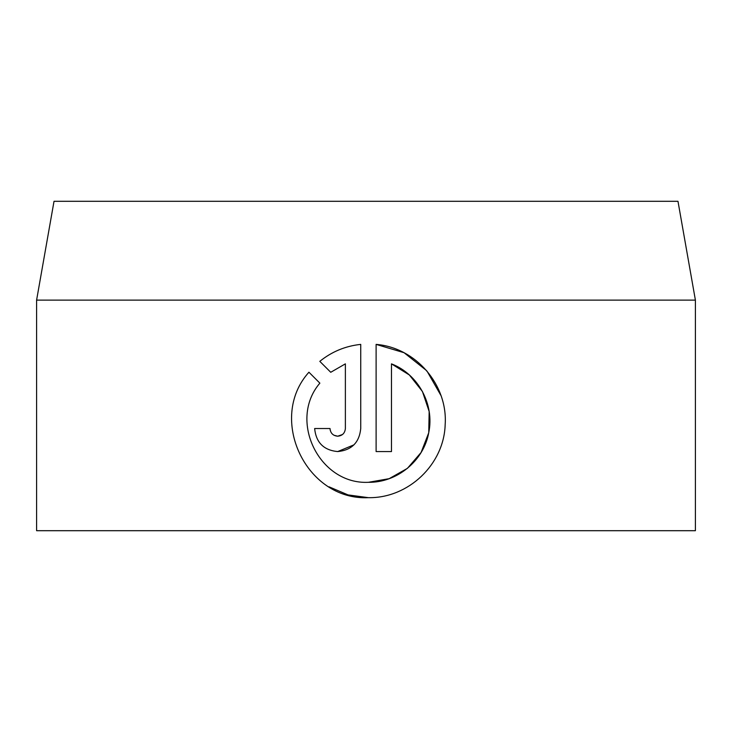 <?xml version="1.0" encoding="UTF-8"?>
<svg xmlns="http://www.w3.org/2000/svg" width="732" height="732" viewBox="0 0 732 732"><rect width="100%" height="100%" fill="white"/><g stroke="black" fill="none" stroke-linecap="round" stroke-linejoin="round"><path stroke-width="1.1" d="M319.866 383.147C287.859 420.424 319.271 484.785 368.425 482.306C397.083 482.736 423.727 460.803 428.751 432.621C434.652 404.558 418.256 374.144 391.474 363.859L391.474 451.571L376.111 451.571L376.111 344.388C415.831 347.554 447.929 384.94 445.166 424.67C444.004 464.472 408.273 498.41 368.425 497.668C306.15 500.816 267.143 418.558 308.931 372.213L319.866 383.147M440.984 395.564L427.058 371.179M426.472 370.502L404.329 352.916M403.771 352.623L376.111 344.388M330.196 430.196L330.013 428.522C330.471 433.198 333.033 435.76 337.69 436.208L333.957 435.238M342.503 434.515L337.69 436.208C342.347 435.76 344.909 433.198 345.376 428.522L345.376 363.859L330.736 372.286L319.802 361.352C331.742 351.689 345.385 346.035 360.739 344.388L360.739 428.522C359.339 442.54 351.653 450.217 337.69 451.571L353.977 444.836M54.022 201.3L677.978 201.3L695.4 300.12L36.6 300.12L54.022 201.3M337.69 451.571C323.736 450.235 316.05 442.549 314.641 428.522L330.013 428.522M695.4 300.12L695.4 530.7L36.6 530.7L36.6 300.12M330.736 372.286L345.376 363.859M329.098 486.844L348.039 494.905L368.425 497.668M391.474 363.859L409.362 374.985L422.428 391.483L429.162 411.494L428.751 432.603M428.696 432.887L421.092 452.486L407.404 468.361L389.131 478.682L368.425 482.306"/></g></svg>
